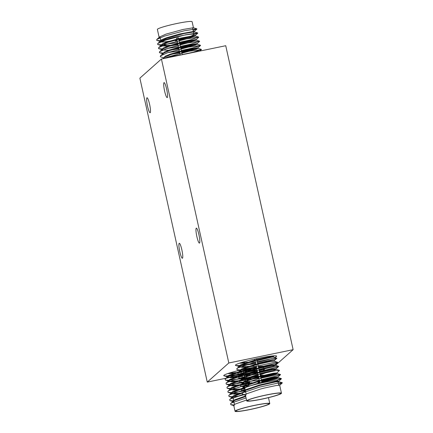 <?xml version="1.0" encoding="UTF-8"?>
<svg xmlns="http://www.w3.org/2000/svg" width="433" height="433" viewBox="0 0 433 433"><rect width="100%" height="100%" fill="white"/><g stroke="black" fill="none" stroke-linecap="round" stroke-linejoin="round"><path stroke-width="0.65" d="M256.358 366.87A21.114 1.878 167.5 0 0 247.211 368.543A21.114 1.878 167.5 0 0 240.964 369.923M239.969 370.161A21.114 1.878 167.5 0 0 223.742 375.644A21.114 1.878 167.5 0 0 227.926 375.844M229.263 375.698A21.114 1.878 167.5 0 0 241.506 373.603A21.114 1.878 167.5 0 0 241.576 373.587M274.711 357.414A21.114 1.878 167.5 0 0 276.644 356.142A21.114 1.878 167.5 0 0 258.88 358.183A21.114 1.878 167.5 0 0 235.417 365.279A21.114 1.878 167.5 0 0 239.595 365.484M240.932 365.338A21.114 1.878 167.5 0 0 253.181 363.244A21.114 1.878 167.5 0 0 255.448 362.762M196.858 236.542A7.648 1.202 78.3 0 1 196.338 228.137A7.648 1.202 78.3 0 1 198.92 234.708A7.648 1.202 78.3 0 1 199.44 243.113A7.648 1.202 78.3 0 1 196.858 236.542M179.798 251.687A7.648 1.202 78.3 0 1 179.278 243.281A7.648 1.202 78.3 0 1 181.86 249.852A7.648 1.202 78.3 0 1 182.38 258.257A7.648 1.202 78.3 0 1 179.798 251.687M164.594 91.027A7.648 1.202 78.3 0 1 164.08 82.622A7.648 1.202 78.3 0 1 166.662 89.193A7.648 1.202 78.3 0 1 167.176 97.598A7.648 1.202 78.3 0 1 164.594 91.027M147.539 106.172A7.648 1.202 78.3 0 1 147.02 97.766A7.648 1.202 78.3 0 1 149.601 104.337A7.648 1.202 78.3 0 1 150.121 112.742A7.648 1.202 78.3 0 1 147.539 106.172M161.422 59.018L228.808 362.978L207.261 382.106L139.875 78.146L161.422 59.018L225.739 45.714L293.125 349.675L275.512 365.311M293.125 349.675L228.808 362.978M245.755 372.683A21.114 1.878 167.5 0 0 256.829 369.863M263.042 367.779A21.114 1.878 167.5 0 0 264.671 366.935M264.796 366.323A21.114 1.878 167.5 0 0 258.371 366.583M257.424 362.324A21.114 1.878 167.5 0 0 271.518 358.573M271.578 368.802L261.315 370.924M244.077 374.491L241.793 374.967M241.024 375.124L230.946 377.208M228.602 377.695L207.261 382.106M169.606 41.157A16.892 1.499 -12.5 0 1 161.022 41.725A16.892 1.499 -12.5 0 1 179.798 36.042A16.892 1.499 -12.5 0 1 194.011 34.407A16.892 1.499 -12.5 0 1 191.662 35.75M187.321 37.146A16.892 1.499 -12.5 0 1 178.829 39.311M176.853 39.749A16.892 1.499 -12.5 0 1 175.235 40.09A16.892 1.499 -12.5 0 1 175.029 40.134M193.567 32.415L194.271 31.869L183.955 33.563L166.862 38.239L160.421 41.124L160.102 41.703L166.851 42.066M169.465 41.2L168.93 41.265M161.006 41.638L160.178 41.389M160.102 41.703L159.977 41.146L161.671 39.701L166.743 37.687L179.495 34.023L194.146 31.317L194.385 31.945M192.658 28.307L193.356 27.766L183.04 29.46L165.953 34.131L159.506 37.016L159.187 37.595L160.215 38.082M193.47 27.842L192.117 21.731A17.791 1.58 167.5 0 0 177.151 23.447A17.791 1.58 167.5 0 0 157.379 29.433L159.187 37.595M181.768 52.55L196.187 49.189L197.908 48.296L187.592 49.99L170.505 54.666L164.058 57.551L162.743 58.742M163.69 57.887L165.314 56.128L170.38 54.114L183.137 50.45L197.789 47.744L198.022 48.372M180.853 48.442L195.278 45.081L196.999 44.193L186.683 45.887L169.595 50.558L163.149 53.443L160.475 55.862L168.128 52.512L188.285 47.132L200.522 45.497L192.333 48.085L181.308 50.488M162.83 54.022L163.198 54.347M172.318 54.071L179.771 52.913M179.646 52.361L175.912 52.983M162.776 53.779L164.405 52.02L169.471 50.006L182.228 46.347L196.874 43.636L197.112 44.269M179.944 44.339L189.167 42.38L196.203 40.161L185.773 41.779L168.686 46.45L162.24 49.335L161.92 49.914L168.675 50.277M171.408 49.968L178.861 48.805M178.737 48.252L175.002 48.875M163.127 49.887L162.002 49.606M161.92 49.914L161.796 49.362L163.495 47.911L168.561 45.898L181.313 42.239L195.965 39.533L196.203 40.161M179.035 40.231L188.252 38.272L195.294 36.053L184.864 37.671L167.771 42.347L161.33 45.227L161.011 45.806L167.766 46.174M170.499 45.86L177.947 44.696M177.828 44.144L174.088 44.767M170.375 45.308L161.092 45.497M161.011 45.806L160.887 45.254L162.581 43.809L167.652 41.79L180.404 38.131L195.056 35.425L195.294 36.053M197.112 48.28L181.644 51.998M196.198 44.171L180.734 47.89M195.288 40.069L179.825 43.782M175.268 40.897L177.037 40.594M194.379 35.961L178.91 39.679M176.913 40.036L175.149 40.345M178.667 38.569L178.504 37.844L177.654 37.947L176.529 38.288L176.702 39.089M193.47 31.853L194.011 34.407M164.08 58.466L169.038 56.62L189.194 51.24L201.432 49.606L193.242 52.193L182.217 54.596M180.225 54.969L168.67 56.745M164.134 57.952L160.302 56.712L160.475 55.862M179.316 50.861L167.755 52.637M162.911 53.005L159.777 52.783L159.387 52.604L159.566 51.754L167.214 48.409L187.37 43.024L199.548 41.151L191.418 43.977L180.399 46.385M178.407 46.759L166.846 48.528M162.002 48.897L158.868 48.675L158.478 48.496L158.657 47.646L166.304 44.301L186.461 38.916L198.639 37.043L190.509 39.868L179.489 42.277M177.492 42.651L161.991 44.756M161.092 44.788L157.958 44.567L157.569 44.388L157.747 43.544L165.395 40.193L185.551 34.813L197.724 32.935L193.935 34.602M160.178 40.686L157.044 40.458L156.659 40.285L156.838 39.435L164.486 36.085L184.642 30.705L196.815 28.832L193.134 30.462M266.365 395.031A16.892 1.499 167.5 0 0 247.595 400.714A16.892 1.499 167.5 0 0 261.808 399.08A16.892 1.499 167.5 0 0 280.579 393.402A16.892 1.499 167.5 0 0 266.365 395.031M277.845 381.072L277.813 380.916A16.892 1.499 167.5 0 0 263.6 382.55A16.892 1.499 167.5 0 0 244.829 388.228L243.146 388.493M244.623 391.454L244.499 390.902L245.809 389.662L259.524 384.953L275.372 381.386L278.782 381.148L278.906 381.7L275.491 381.938L259.648 385.511L245.933 390.22L244.623 391.454L245.657 391.962M278.089 382.166L278.906 381.7M246.718 400.909L245.408 395.01L246.723 393.77L260.433 389.061L264.931 387.903L276.281 385.494L279.691 385.251L281.455 393.207A17.791 1.58 -12.5 0 1 261.684 399.188A17.791 1.58 -12.5 0 1 246.718 400.909A17.791 1.58 -12.5 0 1 266.49 394.923A17.791 1.58 -12.5 0 1 281.455 393.207M257.64 363.292L275.253 359.017L276.855 358.286L273.364 356.998L270.03 357.301L254.182 360.868L240.472 365.576L239.162 366.816L239.038 366.258L240.347 365.024L254.063 360.316L258.561 359.157L269.905 356.743L273.32 356.505L273.434 357.019M272.465 356.987L257.067 360.694M255.069 361.062L251.172 361.707M258.55 367.4L276.162 363.125L277.764 362.389L274.273 361.106L270.939 361.403L255.097 364.976L241.381 369.685L240.071 370.919L239.947 370.367L241.257 369.132L254.972 364.424L259.47 363.265L270.82 360.851L274.23 360.613L274.343 361.127M240.981 375.027L240.856 374.475L242.171 373.235L255.881 368.526L271.729 364.959L275.139 364.721L275.264 365.273L271.848 365.512L256.006 369.084L242.291 373.793L240.981 375.027L244.575 375.611L247.806 375.379M249.543 370.973L257.013 369.831M259.01 369.463L273.829 365.966L275.264 365.273M241.89 379.135L241.771 378.583L243.081 377.343L256.791 372.634L272.638 369.068L276.054 368.824L276.173 369.381L272.763 369.62L256.915 373.186L243.2 377.895L241.89 379.135L245.489 379.719L248.715 379.487M250.458 375.081L257.922 373.933M259.919 373.565L274.744 370.074L276.173 369.381M242.799 383.243L242.68 382.685L243.99 381.451L257.705 376.742L273.548 373.17L276.963 372.932L277.082 373.484L273.672 373.728L257.824 377.295L244.115 382.003L242.799 383.243L246.399 383.827L249.625 383.595M276.108 373.414L260.704 377.121M258.712 377.489L254.815 378.133M251.367 379.189L258.831 378.041M260.828 377.673L275.653 374.177L277.082 373.484M243.714 387.346L243.59 386.793L244.899 385.559L258.615 380.851L274.457 377.278L277.872 377.04L277.997 377.592L274.582 377.83L258.734 381.403L245.024 386.112L243.714 387.346L245.051 387.892M277.017 377.522L261.619 381.229M259.621 381.597L255.724 382.242M257.976 382.453L259.746 382.15M261.738 381.782L276.563 378.285L277.997 377.592M247.6 362.205L240.813 362.762M239.4 363.233L245.073 363.06M247.725 362.762L253.424 361.918M254.209 365.474L252.087 365.815M248.51 366.313L242.632 366.848L239.233 366.507M239.162 366.816L242.756 367.4L245.982 367.168M248.634 366.865L254.333 366.026M255.124 369.582L252.996 369.923M249.424 370.421L243.546 370.951L240.142 370.616M240.071 370.919L243.665 371.509L246.897 371.27M256.033 373.69L253.906 374.025M250.334 374.529L244.456 375.059L241.057 374.718M251.243 378.637L245.365 379.167L241.966 378.826M252.152 382.74L246.274 383.275L242.875 382.934M245.944 387.4L243.784 387.042M245.533 391.405L244.694 391.145M235.568 364.97L236.131 365.593L239.222 365.809M240.136 365.766L255.649 363.671M276.806 358.064L272.887 358.362L254.198 362.443L238.02 367.866L236.797 368.656L237.04 369.701L240.136 369.912M241.046 369.874L256.558 367.779M277.715 362.167L273.802 362.464L255.107 366.551L238.929 371.974L237.712 372.764L237.955 373.809L241.046 374.02M241.955 373.982L257.467 371.887M259.459 371.509L277.071 367.227L278.625 366.275L274.711 366.572L256.017 370.659L239.839 376.082L238.621 376.867L238.864 377.917L241.955 378.128M242.864 378.085L246.88 377.738M276.914 373.024L279.539 370.383L275.621 370.68L256.931 374.762L240.748 380.185L239.53 380.975L239.774 382.02L242.864 382.236M243.779 382.193L259.291 380.098M261.283 379.719L278.89 375.443L280.449 374.491L276.53 374.789L257.841 378.87L241.663 384.293L240.439 385.083L240.683 386.128L243.774 386.339M244.688 386.301L250.815 385.695M276.238 380.634L281.407 378.815L277.439 378.891L258.75 382.978L242.572 388.401L241.354 389.191L241.592 390.236L244.688 390.447M278.571 384.342L282.316 382.924L278.354 382.999L259.659 387.086L243.481 392.509L242.264 393.294L242.507 394.344L245.598 394.555M254.696 405.396A16.892 1.499 167.5 0 0 235.925 411.074A16.892 1.499 167.5 0 0 250.133 409.445A16.892 1.499 167.5 0 0 268.909 403.762A16.892 1.499 167.5 0 0 254.696 405.396M243.871 394.766A16.892 1.499 167.5 0 0 233.154 398.593L233.549 400.373M254.815 405.288A17.791 1.58 -12.5 0 1 269.786 403.567A17.791 1.58 -12.5 0 1 250.014 409.553A17.791 1.58 -12.5 0 1 235.049 411.269A17.791 1.58 -12.5 0 1 254.815 405.288M241.452 370.929L256.477 367.406M258.479 367.07L261.689 367.049M251.145 369.879L247.476 370.648M242.816 371.525L239.503 372.066M260.255 367.4L258.598 367.622M256.596 367.958L243.557 370.951M242.366 375.038L257.386 371.514M259.389 371.178L262.598 371.157M261.164 371.509L259.508 371.731M257.511 372.066L244.466 375.059M243.276 379.146L258.295 375.617M260.298 375.281L263.508 375.265M237.874 381.338L245.343 380.19M247.335 379.822L248.293 379.638M262.073 375.617L260.422 375.833M258.42 376.174L245.376 379.167M238.783 385.44L246.253 384.298M248.244 383.93L249.202 383.746M235.931 372.569L229.138 373.122M227.726 373.592L233.403 373.419M236.05 373.122L241.749 372.283M242.54 375.833L240.412 376.174M236.84 376.678L230.962 377.208L227.563 376.867M241.576 371.482L228.797 375.936L227.487 377.175L227.363 376.623L228.678 375.384L240.38 371.227M227.487 377.175L231.081 377.76L234.313 377.527M236.965 377.23L242.664 376.391M243.449 379.941L241.322 380.282M237.749 380.78L231.871 381.316L228.472 380.975M242.485 375.59L229.712 380.044L228.397 381.284L228.278 380.726L229.587 379.492L241.289 375.335M228.397 381.284L231.996 381.868L235.222 381.635M244.358 384.049L242.231 384.39M238.659 384.888L232.781 385.419L229.382 385.083M243.395 379.698L230.621 384.152L229.311 385.386L229.187 384.834L230.497 383.6L242.199 379.443M229.311 385.386L232.905 385.976L236.131 385.738M239.573 388.996L233.69 389.527L230.291 389.191M244.309 383.806L231.531 388.26L230.221 389.494L230.096 388.942L231.406 387.703L243.108 383.551M244.185 383.248L249.619 381.836M249.744 382.393L246.285 383.275M230.221 389.494L233.815 390.079L237.04 389.846M239.693 389.548L244.948 388.78M240.483 393.104L234.605 393.635L231.206 393.294M244.948 387.984L232.44 392.363L231.13 393.602L231.006 393.05L232.321 391.811L244.017 387.654M245.094 387.356L248.104 386.555M231.13 393.602L234.724 394.187L237.955 393.954M234.269 397.759L232.115 397.402M242.529 393.056L233.349 396.471L232.039 397.71L231.915 397.153L233.23 395.919L243.498 392.174M232.039 397.71L233.382 398.257M233.858 401.77L233.024 401.51M245.738 396.487L234.264 400.579L232.949 401.813L232.83 401.261L234.139 400.027L245.614 395.935M235.049 411.269L233.739 405.369L235.049 404.13L246.529 400.038M232.949 401.813L233.982 402.322M223.899 375.335L224.462 375.958L227.552 376.169M228.462 376.125L240.883 374.577M241.213 374.523L243.974 374.031M245.966 373.657L257.31 371.168M259.275 370.664L263.578 369.376L265.148 368.429M265.131 368.423L264.336 368.38M250.388 370.865L248.585 371.287M243.757 372.483L226.345 378.225L225.128 379.016L225.371 380.066L228.462 380.277M229.371 380.234L241.793 378.686M242.128 378.631L244.889 378.139M246.88 377.76L258.22 375.27M260.184 374.772L266.089 372.753M266.046 372.532L265.245 372.483M251.297 374.973L249.5 375.395M244.667 376.591L227.26 382.334L226.037 383.124L226.28 384.168L229.371 384.38M230.286 384.342L242.426 382.842M240.277 382.133L228.169 386.442L226.946 387.232L227.19 388.277L230.286 388.488M231.195 388.45L235.211 388.098M266.874 381.906L267.913 380.964L267.069 380.699M253.121 383.183L251.319 383.606M246.491 384.802L229.079 390.55L227.861 391.335L228.104 392.385L231.195 392.596M232.104 392.552L244.526 391.01M245.11 389.511L229.988 394.658L228.77 395.443L229.014 396.493L232.104 396.704M233.014 396.66L239.146 396.06M242.935 394.474L230.897 398.761L229.679 399.551L229.923 400.595L233.014 400.806M246.063 397.959L231.812 402.869L230.589 403.659L230.832 404.703L233.923 404.915M193.318 31.3L192.533 27.75M182.244 54.71L181.519 51.446M181.4 50.888L180.61 47.338M180.485 46.786L179.7 43.23M179.576 42.678L178.791 39.122M180.258 55.121L179.56 51.96M179.435 51.408L178.65 47.852M178.526 47.3L177.736 43.749M177.617 43.192L176.826 39.641M201.367 49.362L197.924 48.301M200.457 45.259L197.015 44.198M159.566 51.754L162.24 49.335M199.548 41.151L196.106 40.09M158.657 47.646L161.33 45.227M198.639 37.043L195.196 35.982M157.747 43.544L160.421 41.124M197.724 32.935L194.282 31.874M156.838 39.435L159.506 37.016M196.815 28.832L193.372 27.766M201.432 49.606L199.808 51.078M200.522 45.497L197.849 47.917M159.777 52.783L163.219 53.844M199.613 41.395L196.939 43.809M158.868 48.675L162.31 49.735M198.698 37.287L196.03 39.706M157.958 44.567L161.401 45.633M197.789 33.179L195.115 35.598M157.044 40.458L160.491 41.525M196.88 29.071L194.206 31.49M161.022 41.725L160.822 40.81M160.703 40.258L159.912 36.708M244.829 388.228L245.224 390.014M245.343 390.566L246.133 394.117M254.636 359.098L254.858 360.104M254.977 360.657L255.768 364.213M255.892 364.765L256.677 368.315M256.801 368.873L257.586 372.423M257.711 372.975L258.501 376.531M258.62 377.083L259.41 380.639M259.529 381.192L260.006 383.329M256.612 358.659L256.818 359.596M256.942 360.148L257.732 363.698M257.851 364.256L258.642 367.806M258.766 368.359L259.551 371.915M259.676 372.467L260.46 376.023M260.585 376.575L261.37 380.125M261.494 380.683L261.987 382.891M274.138 355.812L273.326 356.543M236.131 365.593L239.573 366.659M276.855 358.286L274.181 360.705M237.04 369.701L240.488 370.767M277.764 362.389L275.09 364.808M237.955 373.809L241.398 374.87M278.673 366.497L276 368.916M238.864 377.917L242.307 378.978M239.774 382.02L243.216 383.086M280.492 374.713L277.824 377.132M240.683 386.128L244.131 387.194M281.407 378.815L278.733 381.235M241.592 390.236L245.04 391.297M282.316 382.924L279.642 385.343M242.507 394.344L245.949 395.405M236.797 368.656L239.471 366.237M237.712 372.764L240.38 370.345M278.625 366.275L275.182 365.214M238.621 376.867L241.289 374.453M279.539 370.383L276.092 369.317M239.53 380.975L242.204 378.556M280.449 374.491L277.001 373.425M240.439 385.083L243.113 382.664M281.358 378.594L277.916 377.533M241.354 389.191L244.023 386.772M282.267 382.702L278.825 381.641M242.264 393.294L244.932 390.88M277.97 381.625L278.755 385.181M233.674 400.926L234.459 404.482M268.476 397.662L269.786 403.567M242.962 369.463L243.184 370.464M243.416 371.514L243.644 372.532M243.768 373.089L244.093 374.572M244.326 375.622L244.553 376.64M244.677 377.192L245.008 378.68M245.24 379.73L245.462 380.748M245.587 381.3L245.917 382.783M246.15 383.833L246.377 384.856M246.496 385.408L246.826 386.891M244.943 369.024L245.148 369.955M245.273 370.507L245.343 370.843M245.468 371.4L245.549 371.763M245.673 372.315L246.058 374.063M246.182 374.615L246.258 374.951M246.377 375.503L246.458 375.871M246.583 376.423L246.967 378.166M247.091 378.723L247.167 379.059M247.286 379.611L247.367 379.979M247.492 380.531L247.882 382.274M248.001 382.826L248.077 383.167M248.201 383.719L248.282 384.082M248.401 384.639L248.694 385.955M262.468 366.172L261.656 366.903M224.462 375.958L227.904 377.019M265.18 368.645L262.506 371.065M225.371 380.066L228.813 381.127M226.28 384.168L229.723 385.235M227.19 388.277L230.637 389.337M228.104 392.385L231.547 393.445M229.014 396.493L232.456 397.554M229.923 400.595L233.365 401.662M230.832 404.703L234.275 405.764M225.128 379.016L227.796 376.596M226.037 383.124L228.711 380.704M266.955 376.634L266.539 376.51M265.434 376.169L264.006 375.725M226.946 387.232L229.62 384.813M267.865 380.742L267.453 380.618M227.861 391.335L230.529 388.921M228.77 395.443L231.439 393.023M229.679 399.551L232.353 397.131M230.589 403.659L233.263 401.239"/></g></svg>
